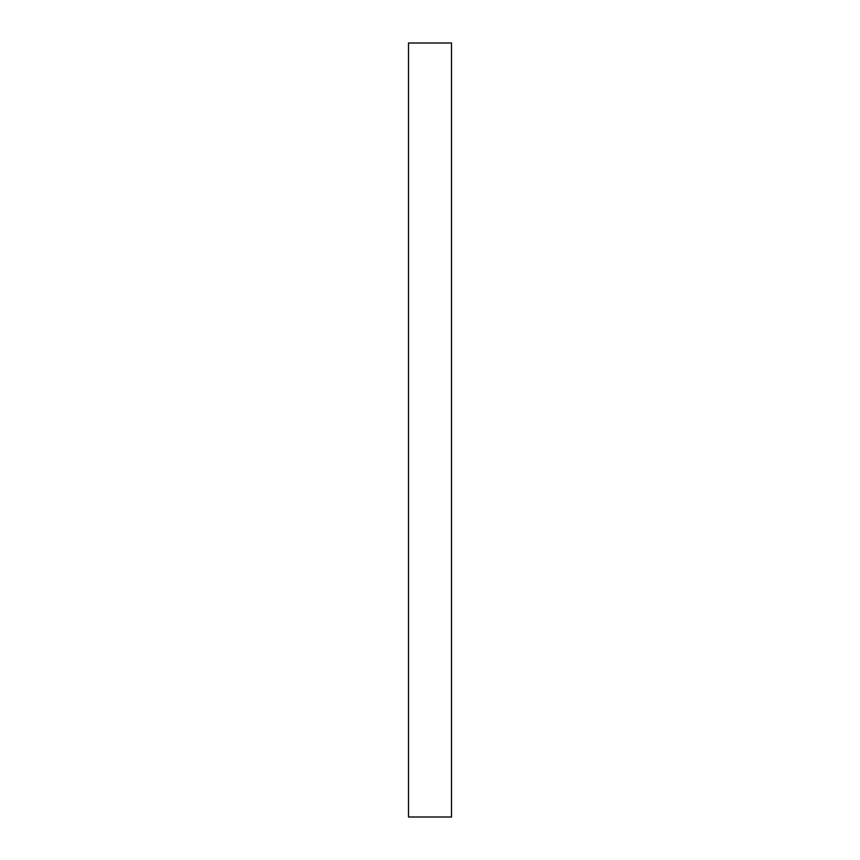 <?xml version="1.0" encoding="UTF-8"?>
<svg xmlns="http://www.w3.org/2000/svg" width="860" height="860" viewBox="0 0 860 860"><rect width="100%" height="100%" fill="white"/><g stroke="black" fill="none" stroke-linecap="round" stroke-linejoin="round"><path stroke-width="1.29" d="M451.5 430L451.5 817L408.5 817L408.5 43L451.5 43L451.5 430"/></g></svg>
